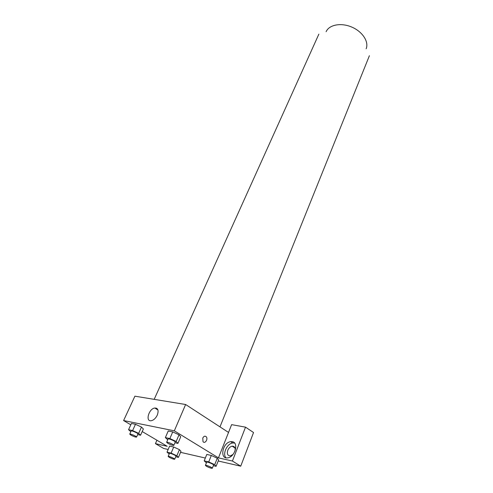 <?xml version="1.0" encoding="UTF-8"?>
<svg xmlns="http://www.w3.org/2000/svg" width="493" height="493" viewBox="0 0 493 493"><rect width="100%" height="100%" fill="white"/><g stroke="black" fill="none" stroke-linecap="round" stroke-linejoin="round"><path stroke-width="0.74" d="M326.113 31.712C329.077 24.749 341.008 22.425 351.749 27.066C362.528 31.607 369.109 41.825 366.139 48.782M156.423 408.179L157.477 409.036M130.799 424.8L123.601 420.554L134.903 396.181L185.627 404.506L228.53 432.435L231.611 424.646L245.52 427.154L232.419 461.029L218.454 457.874L228.53 432.435M245.52 427.154L253.531 432.527L240.732 466.175L218.196 460.992M156.922 440.224L155.424 443.638L163.639 448.451L168.156 449.487M180.549 452.34L205.328 458.034M233.047 454.404L230.404 455.883C227.637 455.779 226.768 453.905 227.784 450.275C228.801 447.958 230.268 446.59 232.166 446.177C234.656 446.202 235.592 447.847 234.976 451.113M234.594 443.065L232.807 442.973C227.156 443.417 222.244 453.936 225.948 457.794M232.32 441.691C238.988 442.517 234.988 457.091 227.778 457.843C219.286 459.494 222.571 442.381 230.755 441.654L232.32 441.691M162.554 443.552L159.935 442.005M155.424 443.638L167.201 446.301L142.218 431.548M232.419 461.029L240.732 466.175M206.407 462.884L204.194 460.85L206.783 454.441L211.312 455.458L217.271 458.219L218.621 459.92L216.088 466.329L213.34 465.682M167.712 439.774L165.371 437.593L168.23 430.987L172.735 431.911L179.021 434.826L180.721 436.786L177.918 443.392L174.941 442.739M130.83 431.726L128.556 429.699L131.415 423.462L135.47 424.288L141.485 427.067L143.371 428.984L140.567 435.227L137.676 434.592M169.173 454.053L167.016 452.149L169.61 446.085L173.715 447.009L179.434 449.641L180.98 451.323L178.429 457.387L175.748 456.752M123.601 420.554L174.319 430.827L218.454 457.874M157.292 415.124C155.763 418.23 153.791 420.091 151.369 420.695C145.059 422.02 148.763 408.66 154.808 408.019C158.056 408.112 158.882 410.478 157.292 415.124M174.319 430.827L185.627 404.506M202.777 438.055C203.856 436.083 205.033 435.683 206.32 436.86C208.305 439.245 204.829 444.248 203.005 441.605L202.777 438.055C203.849 436.083 205.033 435.683 206.314 436.86L206.314 436.86C208.305 439.245 204.829 444.248 202.999 441.605M128.556 429.699L132.611 430.568L138.656 433.347L140.567 435.227M136.555 437.088L137.972 433.945C138.447 433.353 131.304 430.241 131.169 430.981L129.739 434.117L130.892 435.103C133.726 436.576 135.612 437.236 136.555 437.088C137.023 436.508 129.862 433.39 129.739 434.117M138.656 433.347L141.485 427.067L135.47 424.288L131.415 423.462M132.611 430.568L135.47 424.288M165.371 437.593L169.869 438.554L176.186 441.475L177.918 443.392M173.826 445.352L175.243 442.024C175.742 441.352 168.205 438.129 168.064 438.961L166.634 442.276L167.731 443.262C170.738 444.84 172.772 445.536 173.826 445.352C174.319 444.698 166.763 441.469 166.634 442.276M176.186 441.475L179.014 434.826L172.735 431.911L168.23 430.987M169.869 438.554L172.735 431.911M167.016 452.149L171.114 453.11L176.858 455.748L178.429 457.387M174.707 459.217L175.995 456.161C176.426 455.612 169.561 452.685 169.463 453.381L168.162 456.426L169.154 457.276C171.909 458.693 173.758 459.334 174.707 459.217C175.132 458.675 168.255 455.748 168.162 456.426M176.858 455.748L179.434 449.641L173.715 447.009L169.61 446.085M171.114 453.11L173.715 447.009M204.194 460.85L208.73 461.91L214.714 464.671L216.088 466.329M212.317 468.258L213.598 465.028C214.048 464.412 206.801 461.386 206.703 462.151L205.408 465.374L206.345 466.212C209.26 467.721 211.25 468.405 212.317 468.258C212.76 467.654 205.501 464.622 205.408 465.374M214.714 464.671L217.271 458.219L211.312 455.458L206.783 454.441M208.73 461.91L211.312 455.458M219.983 426.87L369.399 55.703M154.18 399.342L318.86 34.14M235.013 447.995L232.166 446.177M230.755 441.654L232.807 442.973M154.808 408.019L157.939 409.979"/></g></svg>
